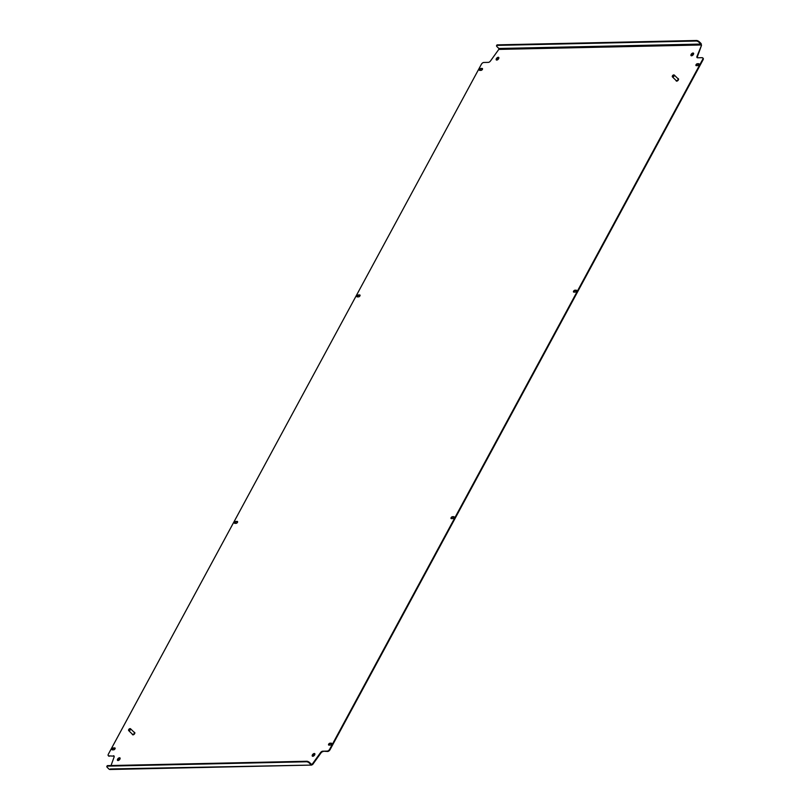 <?xml version="1.0" encoding="UTF-8"?>
<svg xmlns="http://www.w3.org/2000/svg" width="810" height="810" viewBox="0 0 810 810"><rect width="100%" height="100%" fill="white"/><g stroke="black" fill="none" stroke-linecap="round" stroke-linejoin="round"><path stroke-width="1.21" d="M496.55 60.041A1.731 0.911 134.3 0 1 496.753 59.079A1.731 0.911 134.3 0 1 498.859 57.682M496.358 58.695A1.731 0.911 134.3 0 1 498.717 57.429A1.731 0.911 134.3 0 1 498.656 58.644A1.731 0.911 134.3 0 1 496.297 59.91A1.731 0.911 134.3 0 1 496.358 58.695M691.335 55.779A1.731 0.911 134.3 0 1 691.527 54.817A1.731 0.911 134.3 0 1 693.633 53.419M691.132 54.432A1.731 0.911 134.3 0 1 693.492 53.166A1.731 0.911 134.3 0 1 693.431 54.381A1.731 0.911 134.3 0 1 691.072 55.647A1.731 0.911 134.3 0 1 691.132 54.432M312.579 756.267A1.731 0.911 134.3 0 1 312.781 755.305A1.731 0.911 134.3 0 1 314.887 753.897M312.387 754.92A1.731 0.911 134.3 0 1 314.746 753.654A1.731 0.911 134.3 0 1 314.685 754.869A1.731 0.911 134.3 0 1 312.326 756.125A1.731 0.911 134.3 0 1 312.387 754.92M117.804 760.529A1.731 0.911 134.3 0 1 118.007 759.567A1.731 0.911 134.3 0 1 120.113 758.17M117.612 759.183A1.731 0.911 134.3 0 1 119.971 757.917A1.731 0.911 134.3 0 1 119.91 759.132A1.731 0.911 134.3 0 1 117.551 760.398A1.731 0.911 134.3 0 1 117.612 759.183M482.385 69.387A1.195 0.628 134.3 0 1 481.079 70.359L479.783 70.389A1.195 0.628 134.3 0 1 479.469 70.288A1.195 0.628 134.3 0 1 479.662 69.215A1.195 0.628 134.3 0 1 480.826 68.475L482.112 68.445A1.195 0.628 134.3 0 1 482.426 68.556A1.195 0.628 134.3 0 1 482.385 69.387M453.995 517.62A1.195 0.628 134.3 0 1 452.689 518.603L451.393 518.623A1.195 0.628 134.3 0 1 451.079 518.521A1.195 0.628 134.3 0 1 451.271 517.448A1.195 0.628 134.3 0 1 452.425 516.709L453.721 516.679A1.195 0.628 134.3 0 1 454.035 516.79A1.195 0.628 134.3 0 1 453.995 517.62M331.533 744.106A1.195 0.628 134.3 0 1 330.227 745.089L328.931 745.119A1.195 0.628 134.3 0 1 328.617 745.008A1.195 0.628 134.3 0 1 328.809 743.944A1.195 0.628 134.3 0 1 329.964 743.195L331.26 743.175A1.195 0.628 134.3 0 1 331.574 743.276A1.195 0.628 134.3 0 1 331.533 744.106M237.462 522.369A1.195 0.628 134.3 0 1 236.155 523.341L234.859 523.371A1.195 0.628 134.3 0 1 234.546 523.26A1.195 0.628 134.3 0 1 234.738 522.197A1.195 0.628 134.3 0 1 235.902 521.448L237.188 521.427A1.195 0.628 134.3 0 1 237.502 521.529A1.195 0.628 134.3 0 1 237.462 522.369M576.457 291.134A1.195 0.628 134.3 0 1 575.151 292.106L573.855 292.137A1.195 0.628 134.3 0 1 573.541 292.035A1.195 0.628 134.3 0 1 573.733 290.962A1.195 0.628 134.3 0 1 574.887 290.223L576.183 290.193A1.195 0.628 134.3 0 1 576.497 290.304A1.195 0.628 134.3 0 1 576.457 291.134M698.919 64.648A1.195 0.628 134.3 0 1 697.612 65.62L696.317 65.65A1.195 0.628 134.3 0 1 696.003 65.539A1.195 0.628 134.3 0 1 696.195 64.476A1.195 0.628 134.3 0 1 697.349 63.737L698.645 63.706A1.195 0.628 134.3 0 1 698.959 63.808A1.195 0.628 134.3 0 1 698.919 64.648M359.923 295.873A1.195 0.628 134.3 0 1 358.617 296.855L357.321 296.885A1.195 0.628 134.3 0 1 357.007 296.774A1.195 0.628 134.3 0 1 357.2 295.701A1.195 0.628 134.3 0 1 358.364 294.962L359.65 294.931A1.195 0.628 134.3 0 1 359.964 295.042A1.195 0.628 134.3 0 1 359.923 295.873M115 748.855A1.195 0.628 134.3 0 1 113.694 749.827L112.398 749.857A1.195 0.628 134.3 0 1 112.084 749.746A1.195 0.628 134.3 0 1 112.276 748.683A1.195 0.628 134.3 0 1 113.441 747.944L114.726 747.913A1.195 0.628 134.3 0 1 115.04 748.015A1.195 0.628 134.3 0 1 115 748.855M108.864 755.872L113.815 756.155L108.864 755.872A2.167 1.144 -45.7 0 1 108.297 755.679A2.167 1.144 -45.7 0 1 108.368 754.161L481.403 64.243A2.167 1.144 -45.7 0 1 483.783 62.471L488.339 62.37A2.167 1.144 134.3 0 0 490.485 60.973L498.798 49.4L701.116 44.975L700.812 44.074L498.869 48.489L498.798 49.4M113.42 755.77A2.167 1.144 134.3 0 1 113.987 755.963A2.167 1.144 134.3 0 1 114.078 757.117L111.031 765.541M107.112 766.189A2.167 0.871 28.4 0 1 107.143 765.865A2.167 0.871 28.4 0 1 107.73 765.612L306.787 761.258A2.167 0.871 28.4 0 1 309.542 762.504L311.384 764.306L312.245 764.164L320.558 752.591A2.167 1.144 134.3 0 1 322.704 751.194L327.26 751.093A2.167 1.144 -45.7 0 0 329.64 749.321L330.034 749.706A2.167 1.144 134.3 0 1 327.655 751.477L327.26 751.093M702.908 58.117A2.167 1.144 134.3 0 1 703.141 58.269A2.167 1.144 134.3 0 1 703.07 59.788L702.675 59.403L329.64 749.321M702.675 59.403A2.167 1.144 -45.7 0 0 702.746 57.885A2.167 1.144 -45.7 0 0 702.179 57.692L697.623 57.783A2.167 1.144 134.3 0 1 697.056 57.591A2.167 1.144 134.3 0 1 696.964 56.447L701.5 45.36L701.096 43.548L700.812 44.074L698.969 42.272A2.167 0.871 -151.6 0 0 696.215 41.026L497.158 45.38A2.167 0.871 -151.6 0 0 496.57 45.633A2.167 0.871 -151.6 0 0 497.036 46.696L498.869 48.489M479.753 70.389A1.195 0.628 134.3 0 1 480.229 69.397A1.195 0.628 134.3 0 1 481.211 68.86L482.507 68.83A1.195 0.628 134.3 0 1 482.537 68.83M451.362 518.623A1.195 0.628 134.3 0 1 451.838 517.63A1.195 0.628 134.3 0 1 452.82 517.094L454.116 517.063A1.195 0.628 134.3 0 1 454.147 517.063M328.9 745.119A1.195 0.628 134.3 0 1 329.376 744.117A1.195 0.628 134.3 0 1 330.358 743.58L331.654 743.56A1.195 0.628 134.3 0 1 331.685 743.56M234.829 523.371A1.195 0.628 134.3 0 1 235.305 522.369A1.195 0.628 134.3 0 1 236.287 521.832L237.583 521.812A1.195 0.628 134.3 0 1 237.613 521.812M573.824 292.137A1.195 0.628 134.3 0 1 574.3 291.144A1.195 0.628 134.3 0 1 575.282 290.608L576.578 290.577A1.195 0.628 134.3 0 1 576.609 290.577M696.286 65.65A1.195 0.628 134.3 0 1 696.762 64.658A1.195 0.628 134.3 0 1 697.744 64.122L699.04 64.091A1.195 0.628 134.3 0 1 699.071 64.091M357.291 296.885A1.195 0.628 134.3 0 1 357.767 295.883A1.195 0.628 134.3 0 1 358.749 295.346L360.045 295.316A1.195 0.628 134.3 0 1 360.075 295.316M112.367 749.857A1.195 0.628 134.3 0 1 112.843 748.865A1.195 0.628 134.3 0 1 113.825 748.329L115.121 748.298A1.195 0.628 134.3 0 1 115.152 748.298M109.259 756.256A2.167 1.144 134.3 0 1 108.692 756.064A2.167 1.144 134.3 0 1 108.54 755.831M696.964 56.447L697.359 56.832L701.5 45.36M697.359 56.832A2.167 1.144 -45.7 0 0 697.299 57.743M703.07 59.788L330.034 749.706M322.704 751.194L327.655 751.477M323.099 751.579A2.167 1.144 -45.7 0 0 320.952 752.976L320.558 752.591M309.542 762.504L309.258 763.03L311.101 764.822L312.64 764.549L320.952 752.976M110.332 768.973L311.728 765.075L109.715 769.5M311.101 764.822L312.64 764.549M107.73 765.612L107.447 766.138L306.504 761.775L306.787 761.258M107.447 766.138A2.167 0.871 -151.6 0 0 106.859 766.392A2.167 0.871 -151.6 0 0 107.325 767.455L109.158 769.247M309.258 763.03A2.167 0.871 -151.6 0 0 306.504 761.775M496.824 45.431A2.167 0.871 28.4 0 1 496.844 45.117A2.167 0.871 28.4 0 1 497.441 44.864L497.158 45.38M696.215 41.026L696.499 40.5L497.441 44.864M696.499 40.5A2.167 0.871 28.4 0 1 699.253 41.755L701.096 43.548M129.337 728.889A1.083 0.567 -45.7 0 0 128.608 729.891A1.083 0.567 -45.7 0 0 129.57 730.185A1.083 0.567 -45.7 0 0 130.309 729.142A1.083 0.567 -45.7 0 0 129.792 728.676A1.083 0.567 -45.7 0 0 129.337 728.889M129.883 728.666A1.296 0.689 134.3 0 1 129.995 728.635A1.296 0.689 134.3 0 1 130.491 728.737A1.296 0.689 134.3 0 1 129.721 730.438A1.296 0.689 134.3 0 1 128.679 730.59A1.296 0.689 134.3 0 1 128.567 730.094A1.296 0.689 134.3 0 1 128.598 729.982M132.506 734.569A1.519 0.8 -45.7 0 0 132.607 734.721A1.519 0.8 -45.7 0 0 133.822 734.548A1.519 0.8 -45.7 0 0 134.723 732.554A1.519 0.8 -45.7 0 0 134.561 732.453M132.202 734.022A1.519 0.8 -45.7 0 0 132.344 734.467A1.519 0.8 -45.7 0 0 133.559 734.285A1.519 0.8 -45.7 0 0 134.46 732.301A1.519 0.8 -45.7 0 0 134.014 732.169M128.679 730.59L132.496 734.316A1.296 0.689 -45.7 0 0 133.539 734.164A1.296 0.689 -45.7 0 0 134.308 732.453L130.491 728.737M672.523 75.715A1.083 0.567 -45.7 0 0 672.33 76.18A1.083 0.567 -45.7 0 0 672.806 76.677A1.083 0.567 -45.7 0 0 673.819 75.927A1.083 0.567 -45.7 0 0 673.505 74.966A1.083 0.567 -45.7 0 0 672.523 75.715M673.606 74.955A1.296 0.689 134.3 0 1 673.707 74.925A1.296 0.689 134.3 0 1 674.214 75.016A1.296 0.689 134.3 0 1 674.082 76.069A1.296 0.689 134.3 0 1 672.401 76.879A1.296 0.689 134.3 0 1 672.29 76.373A1.296 0.689 134.3 0 1 672.32 76.272M676.218 80.848A1.519 0.8 -45.7 0 0 676.32 81.01A1.519 0.8 -45.7 0 0 678.284 80.069A1.519 0.8 -45.7 0 0 678.436 78.843A1.519 0.8 -45.7 0 0 678.274 78.742M675.915 80.311A1.519 0.8 -45.7 0 0 676.056 80.747A1.519 0.8 -45.7 0 0 678.021 79.815A1.519 0.8 -45.7 0 0 678.172 78.58A1.519 0.8 -45.7 0 0 677.727 78.448M672.401 76.879L676.208 80.595A1.296 0.689 -45.7 0 0 677.899 79.795A1.296 0.689 -45.7 0 0 678.021 78.742L674.214 75.016M312.245 764.164L311.263 764.184M699.253 41.755L698.969 42.272M106.859 766.392L107.143 765.865M496.844 45.117L496.57 45.633"/></g></svg>
